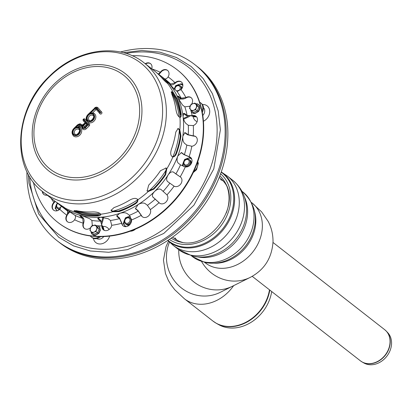 <?xml version="1.0" encoding="UTF-8"?>
<svg xmlns="http://www.w3.org/2000/svg" width="412" height="412" viewBox="0 0 412 412"><rect width="100%" height="100%" fill="white"/><g stroke="black" fill="none" stroke-linecap="round" stroke-linejoin="round"><path stroke-width="0.62" d="M43.224 192.074C10.521 168.307 14.188 109.262 49.224 76.478C76.333 48.807 118.944 42.297 144.128 62.866A81.967 66.399 128 0 1 146.008 168.338A81.967 66.399 128 0 1 43.224 192.074L53.555 200.144A81.967 66.399 -52 0 0 58.231 203.415L65.441 208.245A81.967 66.399 -52 0 0 75.813 212.35L75.993 211.644L75.813 212.35L74.016 210.717L76.684 210.717A81.967 66.399 -52 0 0 92.602 211.907C96.722 211.861 99.431 212.628 100.729 214.209A81.967 66.399 -52 0 0 112.77 211.773L112.605 211.14L112.77 211.773L112.213 211.541L111.034 210.372L114.026 207.576A81.967 66.399 -52 0 0 130.022 199.933C133.89 197.915 136.485 197.873 137.819 199.815A81.967 66.399 -52 0 0 148.305 191.492L147.156 190.993L148.68 185.127A81.967 66.399 -52 0 0 160.474 170.712L166.129 168.008L166.772 168.92A81.967 66.399 -52 0 0 172.896 156.936L172.87 156.936M146.94 190.782L147.836 191.096L153.382 188.773A81.226 65.796 -52 0 0 165.176 174.353L166.304 168.523L166.772 168.92L165.882 167.833M156.977 73.032A81.967 66.399 128 0 1 159.624 74.969A81.967 66.399 128 0 1 166.515 81.396C167.828 82.915 168.178 83.585 167.571 83.394A81.967 66.399 128 0 1 173.493 92.937L172.839 93.251L173.493 92.937L177.047 98.38A81.967 66.399 128 0 1 181.167 113.985C181.398 116.194 180.992 117.322 179.946 117.369A81.967 66.399 128 0 1 179.828 129.801L180.961 136.094A81.967 66.399 128 0 1 176.532 153.429C175.6 155.721 174.389 156.89 172.896 156.936C170.65 156.107 170.146 153.594 171.366 149.396A81.967 66.399 -52 0 0 175.795 132.061L178.128 128.456L179.828 129.801L179.184 129.749L179.828 129.801A81.967 66.399 -52 0 0 179.946 117.369C178.061 116.508 176.748 114.036 176.001 109.947A81.967 66.399 -52 0 0 171.881 94.343L171.469 91.598L173.493 92.937A81.967 66.399 -52 0 0 167.571 83.394C166.021 82.318 163.945 80.304 161.35 77.358A81.967 66.399 -52 0 0 154.459 70.936L144.128 62.866M172.247 156.89C173.74 156.843 174.956 155.674 175.893 153.382A81.226 65.796 -52 0 0 180.322 136.048L179.184 129.749L177.809 128.477M110.998 210.053L112.605 211.14L119.027 210.98A81.226 65.796 -52 0 0 135.023 203.343C137.072 201.988 137.948 200.603 137.654 199.176M74.418 210.491L75.993 211.644L82.029 214.055A81.226 65.796 -52 0 0 97.943 215.239L100.76 214.312M180.054 117.374L180.523 114.289A81.226 65.796 -52 0 0 176.403 98.684L172.839 93.251L171.274 91.964M74.819 133.9A2.982 2.415 128 0 1 75.18 130.151A2.982 2.415 128 0 1 78.764 129.466C81.607 130.001 76.282 136.835 75.097 134.168A2.982 2.415 128 0 1 74.819 133.9M88.946 119.959A2.982 2.415 128 0 1 89.306 116.21A2.982 2.415 128 0 1 92.896 115.53C95.733 116.06 90.408 122.894 89.224 120.227A2.982 2.415 128 0 1 88.946 119.959M84.393 126.582L86.505 124.501L86.989 125.057L86.458 124.45L86.242 122.936L83.466 125.67L84.393 126.582A0.561 0.453 128 0 0 84.347 127.37L84.831 127.184L85.057 127.509L87.828 124.774L87.061 125.15M85.943 122.591L83.507 119.774L83.904 119.382L88.374 124.558L85.356 127.854A2.05 1.658 128 0 1 83.08 128.266A2.05 1.658 128 0 1 82.657 126.051A2.235 1.813 128 0 1 81.452 125.979L79.66 125.155A1.679 1.36 -52 0 0 77.956 125.578L75.952 127.555A4.47 3.62 128 0 1 80.376 131.536A4.47 3.62 128 0 1 74.361 135.373A4.47 3.62 128 0 1 74.119 128.724L77.657 125.233A2.235 1.813 128 0 1 79.928 124.671L81.725 125.495A1.679 1.36 -52 0 0 83.43 125.073L85.943 122.591L85.176 122.967M87.045 121.442L84.996 119.068A1.21 0.978 -52 0 0 84.882 118.96C83.342 118.61 82.791 119.197 83.234 120.721A0.932 0.541 -40.8 0 1 83.507 119.774M83.281 120.762L85.104 122.874L83.234 120.721A0.932 0.541 -40.8 0 0 83.281 120.762M82.657 126.051L82.055 127.303A2.982 2.415 -52 0 0 82.858 129.275A2.982 2.415 -52 0 0 86.283 128.765L89.25 125.835A1.21 0.978 -52 0 0 89.466 124.244L87.334 121.772M82.472 124.96L80.809 124.197A0.932 0.536 114.6 0 0 80.747 124.161A0.932 0.536 114.6 0 0 79.928 124.671M82.858 129.275L82.055 127.303M78.568 126.798L78.883 126.489A0.747 0.603 128 0 1 79.64 126.299L81.432 127.123A3.167 2.565 -52 0 0 81.942 127.282M74.052 128.482L73.892 128.395C71.539 130.954 71.441 133.514 73.604 136.073A5.402 4.378 -52 0 0 80.381 134.513A5.402 4.378 -52 0 0 80.258 127.56A5.402 4.378 -52 0 0 78.538 126.829L75.952 127.555M80.258 127.56L78.538 126.829M100.255 112.831A0.932 0.541 139.2 0 0 99.982 113.774A0.932 0.541 139.2 0 0 100.028 113.82A1.21 0.978 -52 0 0 101.743 112.126L98.118 107.929A2.796 2.266 -52 0 0 97.86 107.681C96.846 106.873 95.723 107.002 94.492 108.073L94.714 108.397A1.864 1.509 128 0 1 97.026 108.243L100.652 112.44L100.255 112.831L96.629 108.634A1.303 1.056 -52 0 0 95.012 108.742L90.079 113.614L92.458 112.816L94.384 113.619A5.402 4.378 -52 0 0 92.664 112.888M92.695 112.857L95.939 109.654A0.371 0.304 128 0 1 96.362 109.587A0.932 0.541 139.2 0 0 96.403 109.623L99.946 113.727M87.231 121.653A5.402 4.378 -52 0 0 87.735 122.132A5.402 4.378 -52 0 0 94.508 120.572A5.402 4.378 -52 0 0 94.384 113.619M172.896 156.936A81.967 66.399 128 0 1 166.772 168.92L165.639 174.745A81.967 66.399 128 0 1 153.846 189.16L148.305 191.492A81.967 66.399 128 0 1 137.819 199.815C138.113 201.231 137.237 202.616 135.188 203.971A81.967 66.399 128 0 1 119.192 211.608L112.77 211.773A81.967 66.399 128 0 1 100.729 214.209C100.94 215.182 99.951 215.759 97.768 215.94A81.967 66.399 128 0 1 81.849 214.75L75.813 212.35A81.967 66.399 128 0 1 65.441 208.245L65.549 208.467M90.769 227.491A5.588 4.527 128 0 1 84.367 228.428A5.588 4.527 128 0 1 83.183 223.17L82.755 218.412L79.835 215.764L82.431 215.852A81.967 66.399 128 0 1 66.09 209.378L74.917 215.306C75.813 216.249 75.741 217.685 74.701 219.606L74.593 219.766A5.588 4.527 128 0 1 67.357 221.697A5.588 4.527 128 0 1 66.795 215.131L66.893 214.971C67.939 213.045 68.011 211.613 67.11 210.666L64.875 208.92C63.499 207.885 63.906 208.039 66.09 209.378A81.967 66.399 128 0 1 60.44 205.521A81.967 66.399 -52 0 0 163.224 181.785A81.967 66.399 -52 0 0 161.344 76.313A81.967 66.399 128 0 1 168.987 83.59A81.967 66.399 128 0 1 178.319 98.633A81.967 66.399 128 0 1 183.052 116.56A81.967 66.399 128 0 1 182.866 136.14A81.967 66.399 128 0 1 177.778 156.05A81.967 66.399 128 0 1 168.132 174.93A81.967 66.399 128 0 1 154.588 191.487C157.111 189.196 159.259 188.526 161.03 189.479L166.978 194.881A5.588 4.527 128 0 1 166.139 201.865A5.588 4.527 128 0 1 159.475 203.075A5.588 4.527 128 0 1 159.058 202.694L152.842 197.044M166.783 82.864L166.036 81.978A81.226 65.796 -52 0 0 161.334 77.348M167.849 83.415L167.571 83.394M65.441 208.245C65.796 208.74 65.117 208.472 63.396 207.447A81.967 66.399 128 0 1 58.72 204.177A81.967 66.399 128 0 1 56.197 202.081M180.405 117.291L179.946 117.369M100.729 214.209L100.76 214.673M177.232 69.813A96.871 78.471 128 0 1 177.407 69.947A96.871 78.471 128 0 1 179.627 194.598A96.871 78.471 128 0 1 58.154 222.645A96.871 78.471 128 0 1 57.984 222.511M132.139 55.728A96.871 78.471 128 0 1 177.062 69.68A96.871 78.471 128 0 1 179.282 194.325A96.871 78.471 128 0 1 57.814 222.377A96.871 78.471 128 0 1 48.781 213.777A96.871 78.471 128 0 1 33.393 182.176M42.652 191.621A5.588 4.527 -52 0 0 43.991 194.577M55.218 201.391L54.199 202.658A5.588 4.527 -52 0 0 53.704 210.233M67.892 210.46L67.141 215.399A5.588 4.527 -52 0 0 67.532 221.826M80.314 215.564L83.018 217.727C84.146 218.89 84.336 220.734 83.59 223.263L83.528 223.438A5.588 4.527 -52 0 0 84.542 228.557M97.927 218.03L100.739 220.43L102.253 226.214A5.588 4.527 -52 0 0 103.572 229.978M116.714 215.594L119.485 217.974L122.034 223.551A5.588 4.527 -52 0 0 123.327 225.987M135.352 208.374L137.974 210.522L141.532 215.615A5.588 4.527 -52 0 0 142.454 216.851M152.661 196.797L159.403 202.962A5.588 4.527 -52 0 0 159.655 203.204M180.626 177.165A5.588 4.527 -52 0 0 180.549 177.114L173.169 171.933M190.668 157.513A5.588 4.527 -52 0 0 189.499 156.977L183.778 154.536L181.141 152.543M195.963 136.789A5.588 4.527 -52 0 0 193.563 136.115L187.558 134.76L184.617 132.659M196.153 116.405A5.588 4.527 -52 0 0 192.461 115.947L186.445 115.659L183.422 113.521M191.225 97.747A5.588 4.527 -52 0 0 186.265 97.845L186.106 97.938C183.788 99.168 181.924 99.364 180.513 98.54L177.665 96.403M181.517 82.091A5.588 4.527 -52 0 0 175.409 83.044L175.27 83.178C173.246 84.882 171.547 85.346 170.166 84.563L169.131 83.754M167.684 70.498A5.588 4.527 -52 0 0 160.623 72.558L158.872 74.392M150.674 63.767A5.588 4.527 -52 0 0 145.539 63.968M61.213 206.124L59.807 209.281A5.588 4.527 128 0 1 53.529 210.105A5.588 4.527 128 0 1 53.854 202.385L54.832 201.113M110.462 220.477L111.719 225.297A5.588 4.527 128 0 1 108.371 229.973A5.588 4.527 128 0 1 103.397 229.85A5.588 4.527 128 0 1 101.908 225.946L100.646 221.126L98.411 219.38L97.773 218.36L100.713 217.212L108.227 218.726L110.462 220.477A81.967 66.399 128 0 0 119.568 218.633L117.327 216.887L116.704 215.929L119.686 213.38C122.822 212.432 125.315 212.494 127.169 213.565L129.409 215.311L131.526 219.962A5.588 4.527 128 0 1 128.724 225.606A5.588 4.527 128 0 1 123.147 225.858A5.588 4.527 128 0 1 121.695 223.278L119.568 218.633M147.419 205.336L150.375 209.584A5.588 4.527 128 0 1 148.418 216.027A5.588 4.527 128 0 1 142.279 216.722A5.588 4.527 128 0 1 141.187 215.347L138.221 211.104L135.445 208.678L138.061 204.604C140.986 202.925 143.361 202.586 145.178 203.59L147.419 205.336A81.967 66.399 128 0 0 155.345 199.048M175.878 173.946L180.204 176.846A5.588 4.527 128 0 1 180.456 177.026A5.588 4.527 128 0 1 180.811 183.907A5.588 4.527 128 0 1 174.096 186.173L167.53 181.537C166.185 180.059 166.386 177.855 168.132 174.93C170.099 172.19 171.933 171.279 173.637 172.201L175.878 173.946A81.967 66.399 128 0 0 180.502 164.888L178.267 163.142C176.866 161.628 176.702 159.264 177.778 156.05L181.45 152.584L184.385 154.67L189.154 156.709A5.588 4.527 128 0 1 190.499 157.374A5.588 4.527 128 0 1 191.24 163.641A5.588 4.527 128 0 1 185.276 166.922L180.502 164.888M188.217 134.714L193.218 135.847A5.588 4.527 128 0 1 195.793 136.65A5.588 4.527 128 0 1 196.848 142.264A5.588 4.527 128 0 1 191.827 146.245L186.827 145.122L184.586 143.371C183.119 141.836 182.542 139.426 182.866 136.14L184.937 132.592L188.217 134.714A81.967 66.399 128 0 0 188.305 125.32L186.064 123.574C184.519 122.034 183.51 119.696 183.052 116.56L183.716 113.321L184.864 113.691L187.105 115.437L192.116 115.679A5.588 4.527 128 0 1 195.983 116.266A5.588 4.527 128 0 1 197.271 121.205A5.588 4.527 128 0 1 193.31 125.552L188.305 125.32M190.478 105.575A5.588 4.527 128 0 1 189.623 106.255L184.833 106.842L182.593 105.091L178.319 98.633L177.819 95.986L181.131 98.154L185.925 97.577A5.588 4.527 128 0 1 191.06 97.608A5.588 4.527 128 0 1 191.657 104.112M180.883 89.801L176.65 90.939L174.415 89.193L168.987 83.59C167.287 81.664 167.107 81.231 168.457 82.292L170.692 84.043L175.064 82.776A5.588 4.527 128 0 1 181.347 81.952A5.588 4.527 128 0 1 181.017 89.672L180.883 89.801M158.419 74.057L160.278 72.291A5.588 4.527 128 0 1 167.514 70.359A5.588 4.527 128 0 1 168.081 76.926L167.978 77.085C166.649 78.785 165.428 79.325 164.321 78.702M152.708 196.838L153.104 197.297C151.807 195.88 152.301 193.944 154.588 191.487A81.967 66.399 128 0 1 138.061 204.604A81.967 66.399 128 0 1 119.686 213.38A81.967 66.399 128 0 1 100.713 217.212A81.967 66.399 128 0 1 82.431 215.852L89.641 218.726L91.876 220.472L92.298 225.23A5.588 4.527 128 0 1 91.928 225.992M145.194 63.7A5.588 4.527 128 0 1 150.504 63.628A5.588 4.527 128 0 1 151.719 68.799M47.179 195.164A5.588 4.527 128 0 1 43.816 194.449A5.588 4.527 128 0 1 42.307 191.343M64.993 208.735L64.061 208.23M167.555 81.72L168.457 82.292L168.148 82.596M385.529 330.398A19.73 15.98 128 0 1 386.317 331.16L387.707 332.633A19.426 15.733 128 0 1 390.195 350.246A19.426 15.733 128 0 1 363.971 363.029L362.21 362.03A19.73 15.98 128 0 1 361.278 361.453M214.549 322.21A37.971 30.761 -52 0 0 216.321 323.312L218.757 324.687A37.554 30.421 -52 0 0 269.448 299.977A37.554 30.421 -52 0 0 271.683 291.542M220.178 292.36A38.002 36.488 -116.5 0 1 178.066 285.001A38.002 36.488 -116.5 0 1 169.543 242.06A38.002 36.488 -116.5 0 0 178.066 285.001A38.002 36.488 -116.5 0 0 220.178 292.36L232.481 286.227A38.002 36.488 -116.5 0 1 178.762 249.703A38.002 36.488 63.5 0 0 232.481 286.227L250.197 277.405A38.002 36.488 -116.5 0 1 201.592 261.538M251.531 202.529L252.062 202.946A38.002 30.787 128 0 1 252.932 251.845A38.002 30.787 128 0 1 205.279 262.851A38.002 30.787 -52 0 0 259.684 239.913A38.002 30.787 -52 0 0 252.062 202.946L261.651 211.912L268.161 221.398C271.426 227.527 273.043 234.289 273.022 241.669C271.93 258.046 264.324 269.958 250.197 277.405M176.81 240.062A37.852 30.663 128 0 1 174.93 237.827M220.43 179.565A37.852 30.663 128 0 1 223.052 180.842M182.485 242.4A37.852 30.663 128 0 1 173.663 237.966A37.852 30.663 128 0 1 172.628 237.116M219.184 177.505A37.852 30.663 128 0 1 220.26 178.298A37.852 30.663 128 0 1 226.698 185.786M221.275 171.886L222.784 172.988A43.595 35.314 128 0 1 228.191 222.49A43.595 35.314 128 0 1 180.817 247.195A43.595 35.314 128 0 1 169.121 241.705L167.689 240.505M196.854 66.239A111.77 90.537 128 0 1 219.962 175.507A111.77 90.537 128 0 1 59.271 242.416M60.368 208.647A3.723 3.018 128 0 1 57.026 208.081A3.723 3.018 128 0 1 57.587 203.265M61.239 206.669A2.982 2.415 128 0 1 57.206 207.287A2.982 2.415 128 0 1 57.721 203.379M59.58 209.481A3.723 3.018 128 0 1 57.742 208.647M128.168 224.174A3.723 3.018 128 0 1 124.728 220.193A3.723 3.018 128 0 1 130.408 218.272A3.723 3.018 128 0 1 128.168 224.174M127.741 223.247A2.982 2.415 128 0 1 124.99 220.06A2.982 2.415 128 0 1 129.533 218.525A2.982 2.415 128 0 1 127.741 223.247M130.686 223.458A3.723 3.018 128 0 1 128.853 224.71A3.723 3.018 128 0 1 125.84 224.056M130.383 218.242A3.723 3.018 128 0 1 131.418 219.282M189.958 163.198A3.723 3.018 128 0 1 184.277 165.119A3.723 3.018 128 0 1 186.518 159.217A3.723 3.018 128 0 1 189.958 163.198M189.005 162.792A2.982 2.415 128 0 1 184.458 164.326A2.982 2.415 128 0 1 186.255 159.609A2.982 2.415 128 0 1 189.005 162.792M189.53 159.877A3.723 3.018 128 0 1 190.648 163.739A3.723 3.018 128 0 1 184.993 165.686M174.662 89.383A3.723 3.018 128 0 1 176.944 85.717A3.723 3.018 128 0 1 180.605 86.129A3.723 3.018 128 0 1 180.801 89.878M175.064 89.698A2.982 2.415 128 0 1 176.47 86.257A2.982 2.415 128 0 1 179.73 86.381A2.982 2.415 128 0 1 179.92 89.316A2.982 2.415 128 0 1 177.345 91.232M180.58 86.098A3.723 3.018 128 0 1 181.295 86.669A3.723 3.018 128 0 1 181.955 88.446M26.945 171.691A111.776 90.542 -52 0 0 57.247 240.845A111.776 90.542 -52 0 0 197.405 208.482A111.776 90.542 -52 0 0 194.845 64.658A111.776 90.542 -52 0 0 164.862 50.573A111.776 90.542 -52 0 0 120.402 52.015M57.247 240.845L58.283 241.653A111.776 90.542 -52 0 0 198.44 209.286A111.776 90.542 -52 0 0 195.875 65.462L194.845 64.658M191.364 158.337L190.298 157.502L184.617 159.423L183.392 162.287A5.588 4.527 -52 0 0 183.428 166.366M191.801 159.29A5.588 4.527 -52 0 0 187.352 158.378A5.588 4.527 -52 0 0 183.392 162.287L182.377 165.32M185.493 166.113A3.723 3.018 -52 0 0 186.657 166.726A3.723 3.018 -52 0 0 187.439 166.788M190.941 164.131A3.723 3.018 -52 0 0 190.066 160.258M182.846 84.898L181.347 83.729L175.667 85.645L174.436 88.508A5.588 4.527 -52 0 0 174.255 89.064M182.861 85.521A5.588 4.527 -52 0 0 178.396 84.599A5.588 4.527 -52 0 0 174.436 88.508M182.197 88.008A3.723 3.018 -52 0 0 181.11 86.479M57.428 203.137A5.588 4.527 -52 0 0 56.135 205.248L55.126 208.281L56.738 210.187A5.588 4.527 -52 0 0 57.304 210.723M56.135 205.248A5.588 4.527 -52 0 0 56.738 210.187M58.236 209.075A3.723 3.018 -52 0 0 59.349 209.672M130.372 216.511A5.588 4.527 -52 0 0 128.199 216.748L125.464 217.788L124.239 220.657A5.588 4.527 -52 0 0 124.841 225.596A5.588 4.527 -52 0 0 126.268 226.615M128.199 216.748A5.588 4.527 -52 0 0 124.239 220.657L123.224 223.69L124.841 225.596M126.34 224.483A3.723 3.018 -52 0 0 127.504 225.091A3.723 3.018 -52 0 0 129.692 224.777M131.346 218.978A3.723 3.018 -52 0 0 130.913 218.623M76.292 210.64A79.361 64.287 -52 0 0 100.008 213.39M112.795 211.202A79.361 64.287 -52 0 0 137.732 199.768M148.737 191.132A79.361 64.287 -52 0 0 166.536 169.404M172.901 156.817A79.361 64.287 -52 0 0 179.359 130.048M179.153 117.023A79.361 64.287 -52 0 0 171.279 92.303M172.216 92.633A79.361 64.287 128 0 1 180.379 116.823M180.42 134.497A79.361 64.287 128 0 1 179.05 142.753M129.188 206.597A79.361 64.287 128 0 1 117.029 211.459M100.538 214.528A79.361 64.287 128 0 1 74.469 210.542M199.691 102.253A7.823 6.34 128 0 1 200.67 102.856L201.355 103.391A7.823 6.34 128 0 1 202.271 112.373M196.472 116.725A5.711 4.625 128 0 1 196.467 116.72A7.823 6.34 128 0 1 192.347 116.143A2.982 2.415 -52 0 0 192.147 116.04M189.53 116.421L183.634 119.238M187.996 116.287L183.417 118.471M200.67 102.856A7.823 6.34 128 0 1 202.009 111.013M195.782 116.184A7.823 6.34 128 0 1 192.414 115.957M179.823 113.161L180.322 112.924M103.706 217.299L102.161 223.34M102.294 225.791A2.982 2.415 -52 0 0 102.459 226.023A7.823 6.34 128 0 1 103.788 230.117M100.6 236.643A7.823 6.34 128 0 1 92.036 237.59L91.351 237.049A7.823 6.34 128 0 1 90.316 235.963M96.908 215.285L97.067 214.657M102.258 226.173A7.823 6.34 128 0 1 103.103 229.479M99.251 236.632A7.823 6.34 128 0 1 91.351 237.049M102.897 217.222L101.718 221.841M96.187 226.234A3.723 3.018 128 0 1 96.588 229.525A3.723 3.018 128 0 1 93.946 232.131A3.723 3.018 128 0 1 90.908 231.446A3.723 3.018 128 0 1 90.506 228.15A3.723 3.018 128 0 1 93.148 225.544A3.723 3.018 128 0 1 96.187 226.234L95.115 224.962L96.825 226.301L99.117 228.954L97.623 232.888L95.914 231.549L97.407 227.615L96.187 226.234M95.115 224.962L91.325 226.24L89.831 230.174L92.123 232.826L93.838 234.165L97.623 232.888M92.123 232.826L95.914 231.549M99.117 228.954L97.407 227.615M195.875 104.37A3.723 3.018 128 0 1 196.277 107.666A3.723 3.018 128 0 1 193.635 110.272A3.723 3.018 128 0 1 190.596 109.582A3.723 3.018 128 0 1 190.195 106.291A3.723 3.018 128 0 1 192.837 103.685A3.723 3.018 128 0 1 195.875 104.37L194.799 103.098L196.514 104.437L198.805 107.094L197.312 111.024L195.602 109.685L197.096 105.755L195.875 104.37M194.799 103.098L191.013 104.38L189.52 108.31L191.812 110.967L193.527 112.301L197.312 111.024M191.812 110.967L195.602 109.685M198.805 107.094L197.096 105.755M54.085 84.136A61.882 50.13 128 0 1 130.934 79.037A61.882 50.13 128 0 1 120.062 160.495A61.882 50.13 128 0 1 43.214 165.593A61.882 50.13 128 0 1 54.085 84.136M55.012 85.315A59.616 48.292 128 0 1 139.266 104.375A59.616 48.292 128 0 1 66.085 176.588A59.616 48.292 128 0 1 55.012 85.315M49.378 76.874A79.753 64.602 128 0 1 148.413 70.303A79.753 64.602 128 0 1 134.4 175.28A79.753 64.602 128 0 1 35.37 181.852A79.753 64.602 128 0 1 49.378 76.874M84.99 127.272L87.066 124.98M87.828 124.774L86.242 122.936M83.466 125.67A1.488 1.205 -52 0 0 83.203 127.632A1.488 1.205 -52 0 0 85.057 127.509M73.727 134.219A3.914 3.167 -52 0 0 79.691 132.206A3.914 3.167 -52 0 0 76.081 128.024A3.914 3.167 -52 0 0 73.727 134.219M83.904 119.382A0.932 0.541 -40.8 0 1 84.996 119.068M88.374 124.558A0.932 0.541 -40.8 0 1 89.466 124.244M88.323 124.924L89.25 125.835M82.606 125.021A0.932 0.536 114.6 0 0 82.544 124.98A0.932 0.536 114.6 0 0 81.725 125.495M85.356 127.854L86.283 128.765M81.452 125.979A0.932 0.536 114.6 0 0 81.432 127.123M85.181 122.797L82.544 124.98L80.747 124.161C80.464 123.533 79.361 123.785 77.43 124.903L73.892 128.395L74.119 128.724M79.66 125.155A0.932 0.536 114.6 0 0 79.64 126.299M77.956 125.578L78.883 126.489M87.854 120.278A3.914 3.167 -52 0 0 93.823 118.265A3.914 3.167 -52 0 0 90.207 114.083A3.914 3.167 -52 0 0 87.854 120.278M90.079 113.614A4.47 3.62 128 0 1 94.502 117.595A4.47 3.62 128 0 1 88.487 121.432A4.47 3.62 128 0 1 88.245 114.783L94.714 108.397M101.743 112.126A0.932 0.541 139.2 0 0 100.652 112.44M98.118 107.929A0.932 0.541 139.2 0 0 97.026 108.243M96.629 108.634A0.932 0.541 139.2 0 0 96.356 109.582L100.142 113.923M94.647 108.16L88.024 114.454L88.245 114.783M95.012 108.742L95.939 109.654M88.178 114.546L88.024 114.454C85.665 117.013 85.572 119.573 87.735 122.132M166.036 81.978L166.515 81.396M180.322 136.048L180.961 136.094M175.893 153.382L176.532 153.429M135.023 203.343L135.188 203.971M119.027 210.98L119.192 211.608M63.803 206.953L63.396 207.447M180.523 114.289L181.167 113.985M176.403 98.684L177.047 98.38M153.382 188.773L153.846 189.16M165.176 174.353L165.639 174.745M82.029 214.055L81.849 214.75M97.943 215.239L97.768 215.94M53.854 202.385A85.696 69.417 128 0 1 51.026 198.172M82.755 218.412A81.967 66.399 128 0 1 74.917 215.306M83.183 223.17A85.696 69.417 128 0 1 74.593 219.766M121.695 223.278A85.696 69.417 128 0 1 111.719 225.297M159.058 202.694A85.696 69.417 128 0 1 150.375 209.584M185.276 166.922A85.696 69.417 128 0 1 180.204 176.846M193.31 125.552A85.696 69.417 128 0 1 193.218 135.847M176.65 90.939A81.967 66.399 128 0 1 181.131 98.154M181.017 89.672A85.696 69.417 128 0 1 185.925 97.577M151.93 68.964A85.696 69.417 128 0 1 160.278 72.291M168.081 76.926A85.696 69.417 128 0 1 175.064 82.776M159.624 74.969L166.165 80.082A81.967 66.399 128 0 1 170.692 84.043M189.623 106.255A85.696 69.417 128 0 1 189.906 107.094M191.302 111.966A85.696 69.417 128 0 1 192.116 115.679M184.833 106.842A81.967 66.399 128 0 1 187.105 115.437M191.827 146.245A85.696 69.417 128 0 1 189.154 156.709M186.827 145.122A81.967 66.399 128 0 1 184.385 154.67M174.096 186.173A85.696 69.417 128 0 1 166.978 194.881M169.765 183.283A81.967 66.399 128 0 1 163.265 191.23M141.187 215.347A85.696 69.417 128 0 1 131.526 219.962M138.221 211.104A81.967 66.399 128 0 1 129.409 215.311M101.908 225.946A85.696 69.417 128 0 1 98.108 225.833M93.57 225.405A85.696 69.417 128 0 1 92.298 225.23M100.646 221.126A81.967 66.399 128 0 1 91.876 220.472M66.795 215.131A85.696 69.417 128 0 1 59.807 209.281M67.11 210.666A81.967 66.399 128 0 1 65.261 209.286L58.72 204.177M53.987 202.251L54.327 202.519M83.245 222.99L83.59 223.263M80.778 215.981L80.52 216.661M121.669 223.108L122.014 223.381M117.25 216.228L117.327 216.887M158.955 202.575L159.3 202.843M181.537 152.785L182.145 152.924M189.345 156.941L189 156.668M184.21 113.913L184.864 113.691M192.291 115.999L191.946 115.731M175.27 83.178L174.925 82.905M160.515 72.713L160.17 72.445M178.278 96.794L178.89 96.408M186.106 97.938L185.761 97.67M185.323 133.009L185.977 132.968M193.393 136.12L193.048 135.852M180.415 177.031L180.07 176.758M141.115 215.198L141.46 215.471M135.739 208.776L135.986 209.358M101.929 225.771L102.274 226.039M98.504 218.684L98.411 219.38M66.893 214.971L67.238 215.239M272.996 242.457L384.7 329.693A19.745 15.996 128 0 1 388.66 348.902A19.745 15.996 128 0 1 365.686 363.307A19.745 15.996 128 0 1 360.392 360.819L252.211 276.334M384.7 329.693L386.317 331.16A19.73 15.98 128 0 1 388.84 349.052A19.73 15.98 128 0 1 365.887 363.441A19.73 15.98 128 0 1 362.21 362.03L360.392 360.819M269.479 289.821A38.002 30.787 128 0 1 267.27 298.067A38.002 30.787 128 0 1 212.865 321.005L216.321 323.312A37.971 30.761 -52 0 0 267.579 298.324A37.971 30.761 -52 0 0 269.793 290.069M233.64 285.65A38.002 30.787 128 0 1 184.416 298.788L212.865 321.005M223.083 173.225L227.357 176.084A43.966 35.612 128 0 1 236.169 218.854A43.966 35.612 128 0 1 185.029 250.929A43.966 35.612 128 0 1 173.236 245.387L169.42 241.932M190.251 255.007A43.966 35.612 128 0 1 178.458 249.466L192.61 256.146C198.27 257.392 203.981 257.382 209.744 256.104A41.952 33.985 128 0 0 246.597 208.91C246.165 197.096 241.489 187.512 232.579 180.162A43.966 35.612 128 0 1 241.391 222.933A43.966 35.612 128 0 1 190.251 255.007M244.522 197.121A40.984 33.197 128 0 1 244.723 226.883A40.984 33.197 128 0 1 197.806 256.944M241.962 191.276L242.9 192.007A40.984 33.197 128 0 1 251.119 231.879A40.984 33.197 128 0 1 203.446 261.774A40.984 33.197 128 0 1 192.45 256.609L204.857 262.459C215.831 264.612 226.224 262.202 236.04 255.219A39.042 31.626 128 0 1 235.715 255.45M252.242 234.315L252.113 234.634A39.042 31.626 128 0 1 236.04 255.219L235.767 255.414M254.642 211.727A38.002 30.787 128 0 1 253.148 234.814A38.002 30.787 128 0 1 214.425 263.227M219.838 175.836A39.614 32.09 128 0 1 225.941 184.071C240.036 208.833 208.075 249.749 180.636 242.076A39.614 32.09 128 0 1 180.173 241.978A39.614 32.09 128 0 1 171.171 238.157M225.941 184.071A39.614 32.09 128 0 1 226.25 213.076M220.616 173.746A41.7 33.779 128 0 1 227.862 213.39A41.7 33.779 128 0 1 179.354 243.811A41.7 33.779 128 0 1 169.332 239.418M221.187 172.144A43.296 35.072 128 0 1 230.679 214.868A43.296 35.072 128 0 1 180.317 246.453A43.296 35.072 128 0 1 167.916 240.356M193.779 171.433A7.756 6.283 -52 0 0 197.219 167.051A7.756 6.283 -52 0 0 197.518 162.318M182.82 84.63A7.756 6.283 -52 0 0 182.537 84.656M178.314 98.628A7.756 6.283 -52 0 0 181.604 98.988M56.763 210.223A7.756 6.283 -52 0 0 56.81 210.836M68.171 212.947A7.756 6.283 -52 0 0 69.34 211.335M124.867 225.632A7.756 6.283 -52 0 0 124.965 226.621M130.213 231.214A7.756 6.283 -52 0 0 135.497 229.124M93.421 238.363A9.435 7.643 -52 0 0 101.079 243.909A9.435 7.643 -52 0 0 109.649 236.112M109.046 229.546A9.435 7.643 -52 0 0 102.753 226.409M103.783 229.613A5.711 4.625 128 0 1 104.421 230.416M103.736 236.57A5.711 4.625 128 0 1 96.779 238.584M193.11 116.498A9.435 7.643 -52 0 0 197.127 121.653M203.425 121.236A9.435 7.643 -52 0 0 209.713 111.034A9.435 7.643 -52 0 0 202.441 104.55M203.471 107.753A5.711 4.625 128 0 1 202.781 115.458M125.928 53.426A105.817 85.717 128 0 1 217.109 128.606A105.817 85.717 128 0 1 129.991 245.588A105.817 85.717 128 0 1 30.143 182.047A105.817 85.717 128 0 1 29.649 176.707M96.006 225.658A5.021 4.069 128 0 1 99.9 229.577A5.021 4.069 128 0 1 95.63 234.871A5.021 4.069 128 0 1 91.031 231.817A5.021 4.069 128 0 1 91.011 231.565M195.695 103.798A5.021 4.069 128 0 1 199.588 107.717A5.021 4.069 128 0 1 195.314 113.012A5.021 4.069 128 0 1 190.72 109.958A5.021 4.069 128 0 1 190.699 109.7M57.814 222.377L58.154 222.645M177.062 69.68L177.407 69.947M184.416 298.788L174.827 289.816L171.248 285.202L168.317 280.335L165.423 273.393L163.461 260.06L166.046 246.551L168.513 241.216M204.749 262.434L205.428 262.964M173.236 245.387L178.458 249.466M227.357 176.084L232.579 180.162M191.513 255.878L192.45 256.609M252.113 234.634C258.525 218.231 255.455 204.022 242.9 192.007M172.602 237.137L173.663 237.966M219.199 177.469L220.26 178.298M193.264 172.54L196.56 169.718L198.337 163.404L197.801 161.525M178.581 99.225L184.458 98.689M182.794 84.46L182.362 84.517M56.619 210.053L56.645 210.862M67.697 214.384L69.942 211.706M124.723 225.457L124.785 226.59M129.116 231.606L137.181 228.387M123.306 52.684L141.882 50.501L159.82 52.123L176.439 57.51L191.096 66.456L203.152 78.543L212.376 93.617L218.206 110.957L220.384 129.806L213.787 168.93L193.928 205.171L163.77 233.444L127.483 249.641L108.66 252.268L90.383 250.99L73.454 245.861L58.705 237.245L38.656 213.921L28.958 183.124L28.294 174.338M95.867 225.549L98.097 225.828L99.792 227.326L100.317 230.277L98.973 233.274L95.321 235.391L93.606 235.267L91.572 233.764L90.892 231.431M195.556 103.69L197.786 103.963L199.475 105.467L200.005 108.418L198.656 111.415L195.01 113.532L193.295 113.403L191.261 111.904L190.581 109.566"/></g></svg>
